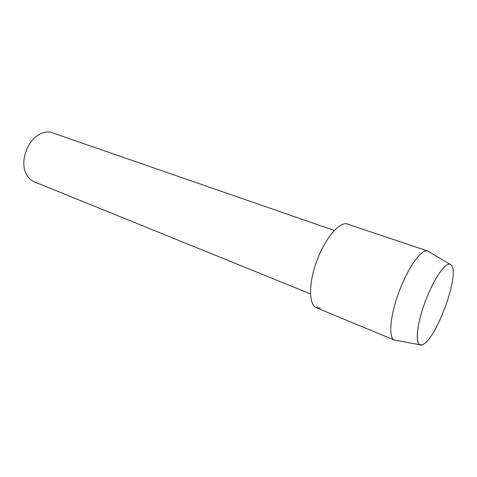 <?xml version="1.0" encoding="UTF-8"?>
<svg xmlns="http://www.w3.org/2000/svg" width="477" height="477" viewBox="0 0 477 477"><rect width="100%" height="100%" fill="white"/><g stroke="black" fill="none" stroke-linecap="round" stroke-linejoin="round"><path stroke-width="0.72" d="M422.467 344.734L424.363 343.631C436.938 335.218 456.674 282.778 452.756 268.163C452.148 265.361 450.914 264.037 449.048 264.192C443.002 264.467 430.367 285.312 422.938 308.154C415.419 331.014 415.616 347.816 422.467 344.734L424.363 343.631C436.938 335.218 456.674 282.778 452.756 268.163C452.256 265.844 451.314 264.532 449.936 264.228L449.048 264.192C443.503 264.538 432.418 281.782 424.828 302.686C417.184 323.585 415.091 342.426 419.653 344.728L422.467 344.734M347.638 223.91L346.284 223.701C337.937 223.033 324.181 240.146 316.406 261.986C308.547 283.803 308.792 304.296 316.144 307.617L320.431 308.106M334.323 230.492L50.562 132.141C46.99 131.557 43.324 132.26 39.567 134.264C27.785 140.19 20.433 159.735 25.382 171.958C27.261 176.842 30.236 180.139 34.302 181.844L310.473 293.886M429.455 252.065L427.935 251.069L426.551 250.884C419.826 250.89 406.964 269.755 398.557 293.021C390.079 316.269 388.421 337.328 394.145 339.982L316.501 307.778C308.905 304.94 308.392 284.554 316.215 262.517C323.955 240.456 337.865 223.021 346.284 223.701L427.935 251.069M449.936 264.228L427.63 250.985M419.653 344.728L394.145 339.982"/></g></svg>
